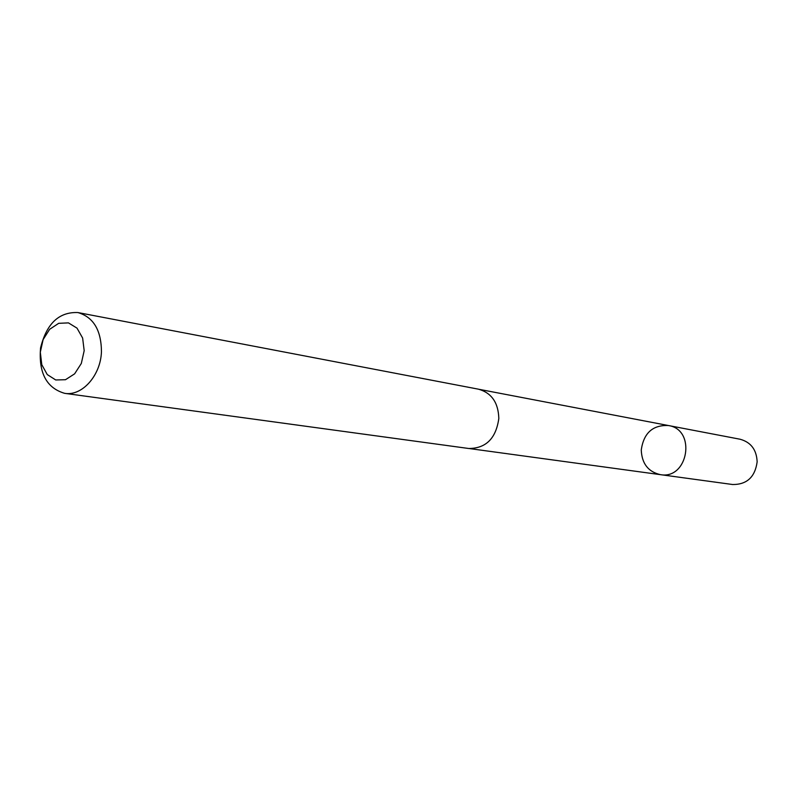 <?xml version="1.0" encoding="UTF-8"?>
<svg xmlns="http://www.w3.org/2000/svg" width="797" height="797" viewBox="0 0 797 797"><rect width="100%" height="100%" fill="white"/><g stroke="black" fill="none" stroke-linecap="round" stroke-linejoin="round"><path stroke-width="1.2" d="M641.256 449.976C643.727 432.96 652.793 424.821 668.464 425.538C696.518 429.553 688.289 479.784 660.414 474.653C648.23 471.834 641.844 463.615 641.256 449.976M732.632 484.516C746.869 484.636 755.038 477.074 757.15 461.842C756.592 449.727 750.894 442.186 740.054 439.227L668.464 425.538C696.518 429.553 688.289 479.784 660.414 474.653L732.632 484.516M64.667 393.339L468.726 448.492C485.971 448.452 496.003 438.45 498.822 418.465C498.334 402.615 491.54 392.851 478.439 389.175L77.897 312.554C58.988 311.806 46.545 323.592 40.567 347.92C38.475 372.876 46.505 388.019 64.667 393.339C82.041 396.378 100.681 375.546 101.448 351.736C101.279 330.167 93.428 317.106 77.897 312.554M84.183 350.67L82.629 338.048L77 328.125L68.452 322.885L58.699 323.323L49.663 329.291L43.118 339.592L40.308 352.194L41.783 364.667L47.262 374.57L55.7 379.96L65.474 379.721L74.619 373.843L81.314 363.472L84.183 350.67M469.682 448.601L660.414 474.653M479.376 389.374L668.464 425.538"/></g></svg>
